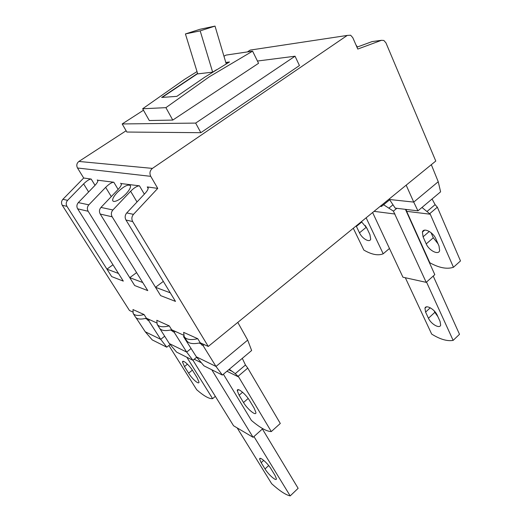 <?xml version="1.0" encoding="UTF-8"?>
<svg xmlns="http://www.w3.org/2000/svg" width="522" height="522" viewBox="0 0 522 522"><rect width="100%" height="100%" fill="white"/><g stroke="black" fill="none" stroke-linecap="round" stroke-linejoin="round"><path stroke-width="0.78" d="M137.018 201.981L130.624 191.261L112.909 209.968C111.147 212.108 110.892 214.392 112.165 216.813L160.632 295.622L175.49 301.396L170.27 292.816L155.51 287.296L160.632 295.622L175.49 301.396L125.978 220.01L132.692 221.563L208.271 346.451L200.233 342.784L197.753 338.713L183.64 332.364L184.207 336.67C186.243 339.626 190.758 340.305 197.753 338.713M163.327 281.404L155.51 287.296M88.616 191.965L83.618 183.888L67.612 200.324C66.02 202.197 65.805 204.213 66.973 206.36L111.682 276.595L123.303 281.117L118.461 273.45L106.932 269.143L111.682 276.595L123.303 281.117L77.661 208.833L88.146 211.26L134.676 285.534L129.75 277.671L142.741 282.526L147.772 290.623L100.244 214.059L112.165 216.813M112.98 264.771L106.932 269.143M136.594 272.621L129.75 277.671M134.676 285.534L147.772 290.623L134.676 285.534M200.846 132.686L195.659 123.088L295.047 56.213L299.445 65.55L200.846 132.686L126.866 132.04L122.181 123.955L143.478 110.227M208.271 346.451L435.779 161.05L385.934 42.837L383.866 40.468L381.458 40.311L357.772 49.061L352.774 37.636L350.627 35.222L347.254 35.424L152.431 168.391C149.873 170.55 149.312 173.2 150.747 176.338L157.742 188.39L133.488 214.353C131.648 216.61 131.381 219.018 132.692 221.563M347.254 35.424L250.195 50.092L247.376 51.926M126.122 130.754L78.9 161.448C76.701 163.223 76.238 165.409 77.51 168.006L83.69 178.015L62.888 199.313C61.315 201.166 61.107 203.149 62.262 205.27L129.469 310.492L132.673 311.954M157.742 188.39L147.256 186.922L148.059 187.398C148.548 188.644 147.517 190.68 144.966 193.505L126.755 212.917C124.941 215.136 124.68 217.504 125.978 220.01M169.278 325.898L156.809 320.286L157.181 324.39C158.956 326.916 162.988 327.418 169.278 325.898L171.673 329.754L183.613 335.202M144.079 314.557L132.986 309.566L133.182 313.468C134.741 315.647 138.376 316.012 144.079 314.557L146.388 318.211L156.626 322.883M357.394 47L355.913 44.814M295.047 56.213L257.444 61.035M195.659 123.088L122.181 123.955M172.762 120.08L258.56 63.299L252.589 51.156L209.4 76.734L165.905 107.649L172.762 120.08L149.285 120.53L142.65 108.765L165.905 107.649M223.951 56.219L226.072 55.091L252.589 51.156M197.016 71.586L184.442 79.435L142.65 108.765M197.577 73.419L161.663 97.451L176.854 96.355L204.663 77.243L229.497 61.974L225.804 62.47M225.869 62.692L228.962 62.281M197.655 73.654L162.14 97.418M216.565 69.72L212.656 72.14L200.174 30.87L185.421 33.943L197.727 73.889L212.656 72.14M226.228 63.893L215.018 26.1L200.174 30.87M215.018 26.1L199.939 29.291L185.421 33.943M157.181 324.39L159.556 328.175C161.213 330.576 164.906 331.183 170.642 329.995L171.673 329.754M250.195 50.092L252.765 49.707M130.624 191.261C134.193 187.718 137.136 185.904 139.452 185.825L121.306 183.581C121.737 184.703 120.712 186.615 118.233 189.316L100.961 207.423C99.239 209.498 99.004 211.704 100.244 214.059M184.207 336.67L186.667 340.664C188.566 343.476 192.716 344.266 199.117 343.039L200.233 342.784M113.692 201.466L112.811 200.905C112.171 199.202 113.646 196.389 117.254 192.468C123.584 186.413 127.949 184.109 130.363 185.551C131.002 187.209 129.547 189.995 125.978 193.91C120.889 198.941 116.791 201.459 113.692 201.466M133.182 313.468L135.479 317.063C136.927 319.131 140.248 319.594 145.436 318.453L146.388 318.211M83.618 183.888C86.822 180.775 89.347 179.163 91.193 179.066L83.69 178.015M111.284 196.605L105.653 187.346L88.838 204.839C87.161 206.843 86.926 208.983 88.146 211.26M105.653 187.346C109.026 184.025 111.747 182.328 113.809 182.237L97.784 180.227C98.162 181.251 97.144 183.052 94.736 185.636L78.326 202.601C76.688 204.546 76.466 206.621 77.661 208.833M356.944 47.163L372.134 41.577L381.458 40.311M373.4 41.408L372.134 41.577M169.33 343.574L186.68 352.082L192.905 360.291L176.586 352.109L169.33 343.574L157.266 324.527M170.642 329.995L174.178 332.292L186.68 352.082L191.091 348.513M196.696 357.205L192.905 360.291M211.769 369.752L253.098 437.319L262.762 428.666M253.098 437.319L233.569 425.776L192.97 360.239M253.946 436.555L290.193 495.9L298.14 488.318L262.396 428.993M265.013 468.939L261.163 462.688L259.656 459.125C259.264 455.889 267.525 462.936 271.068 468.926L274.95 475.268L276.399 478.713C276.719 481.897 268.491 474.785 265.013 468.939L268.68 465.559M290.193 495.9C285.815 494.967 279.648 490.915 271.688 483.744L237.164 427.896M173.017 330.367L172.443 330.817M173.05 331.777L174.172 330.889M174.178 332.292L175.301 331.405M201.76 343.483L201.153 343.972L201.786 344.977L202.954 344.024M196.389 356.839L215.997 366.451L222.379 375.07L203.952 365.831L196.389 356.839L183.496 336.573L184.41 336.997M201.786 344.977L203.065 345.571L215.997 366.451L247.689 340.103L237.791 322.4M199.117 343.039L201.153 343.972M183.496 336.573L183.959 336.207M203.065 345.571L204.239 344.611M247.689 340.103L251.63 350.51L222.379 375.07M242.286 358.36L245.47 365.008L247.761 368.101L280.301 423.466L271.31 431.57C266.703 431.492 260.06 427.766 251.395 420.406L223.396 374.222M237.301 390.769L239.115 395.232L243.513 402.514C247.435 409.261 256.276 416.458 255.917 412.524L254.181 408.211L249.738 400.811C245.725 393.869 236.851 386.769 237.301 390.769L238.541 389.706M226.94 371.24L238.671 376.982L271.31 431.57M238.671 376.982L235.252 373.648L229.288 369.269M238.156 376.251L247.761 368.101M147.582 318.759L147.028 319.183L147.615 320.09L148.692 319.262M145.246 331.77L160.711 339.346L166.766 347.182L152.215 339.887L145.246 331.77L135.994 317.683M147.615 320.09L148.62 320.554L160.711 339.346L164.606 336.279M145.436 318.453L147.028 319.183M148.62 320.554L149.697 319.725M170.126 344.513L166.766 347.182M182.55 362.151L184.481 366.574L188.625 373.191C192.213 379.089 199.293 385.171 198.973 382.013L197.114 377.719L192.925 371.005C189.271 364.969 182.171 358.953 182.55 362.151L183.529 361.361M186.843 357.25L212.604 398.658C209.283 399.036 203.985 396.067 196.709 389.751L168.893 345.492M212.604 398.658L215.338 396.342M381.04 205.655L381.458 206.477L380.218 206.327M389.614 199.828L381.458 206.477M405.437 209.348L434.806 274.65L426.2 282.35L393.405 211.129L383.592 204.735M393.405 211.129L396.811 208.317M426.2 282.35L402.938 277.208L372.617 212.519M426.513 282.069L453.135 340.383L459.504 334.308L433.227 276.06M428.451 318.237L425.593 312.091L424.954 308.248C425.808 304.261 434.676 309.2 437.195 315.157L440.059 321.389L440.666 325.121C439.752 329.095 430.937 324.064 428.451 318.237L434.846 312.339L434.147 310.812M453.135 340.383C447.25 341.427 440.092 339.333 431.674 334.087L405.326 277.737M437.867 316.619L434.846 312.339M438.239 181.734L413.731 202.099L417.946 210.842L440.601 191.822L438.239 181.734L431.322 164.678M417.946 210.842L395.2 208.121L389.164 199.032M406.168 185.173L413.731 202.099L389.379 199.482M432.059 198.993L435.113 204.644L437.345 207.188L460.489 260.941L453.461 267.277C446.956 269.404 439.074 267.89 429.821 262.742L406.344 210.647L406.521 209.479M438.049 243.833L433.293 237.771L431.041 232.662M422.396 232.075L423.068 236.825L426.233 243.904C428.947 250.547 438.493 255.408 439.648 250.619L439.015 246.019L435.844 238.822C433.097 232.016 423.486 227.272 422.396 232.075L424.627 230.163M406.71 211.338L430.265 214.222L453.461 267.277M430.265 214.222L421.978 207.456M429.9 213.511L437.345 207.188M367.632 229.758L365.335 225.569M356.174 225.922L359.488 232.832C362.092 238.632 369.752 242.991 370.705 239.128L369.915 234.561L366.803 228.029L361.4 221.661M366.137 217.798L383.194 253.79C378.169 255.878 371.723 254.645 363.86 250.084L353.303 228.258M383.194 253.79L389.464 248.465M152.431 168.391L78.9 161.448M126.755 212.917L133.488 214.353M62.262 205.27L66.973 206.36M77.51 168.006L150.747 176.338M100.961 207.423L112.909 209.968M62.888 199.313L67.612 200.324M78.326 202.601L88.838 204.839M139.452 185.825L144.359 194.158M113.809 182.237L118.135 189.421M120.654 183.196L121.404 184.442M97.249 179.914L97.868 180.932M91.193 179.066L95.03 185.323M147.256 186.922L148.163 188.475M201.401 362.797L194.217 359.221M261.163 462.688L263.708 460.358M239.115 395.232L242.586 392.244M243.513 402.514L248.178 398.462M235.252 373.648L245.47 365.008M184.481 366.574L187.431 364.173M188.625 373.191L192.357 370.124M389.112 207.971L392.968 204.807M394.997 214.04L374.059 211.345M425.593 312.091L430.285 307.797M423.068 236.825L429.312 231.448M426.233 243.904L433.293 237.771M427.192 211.345L435.113 204.644M356.389 226.398L361.824 221.967M359.488 232.832L366.176 227.338M196.324 357.505L197.388 358.027M259.656 459.125L260.458 458.388M228.74 369.726L232.819 371.703M383.435 204.865L383.977 204.924M424.954 308.248L426.448 306.89"/></g></svg>
